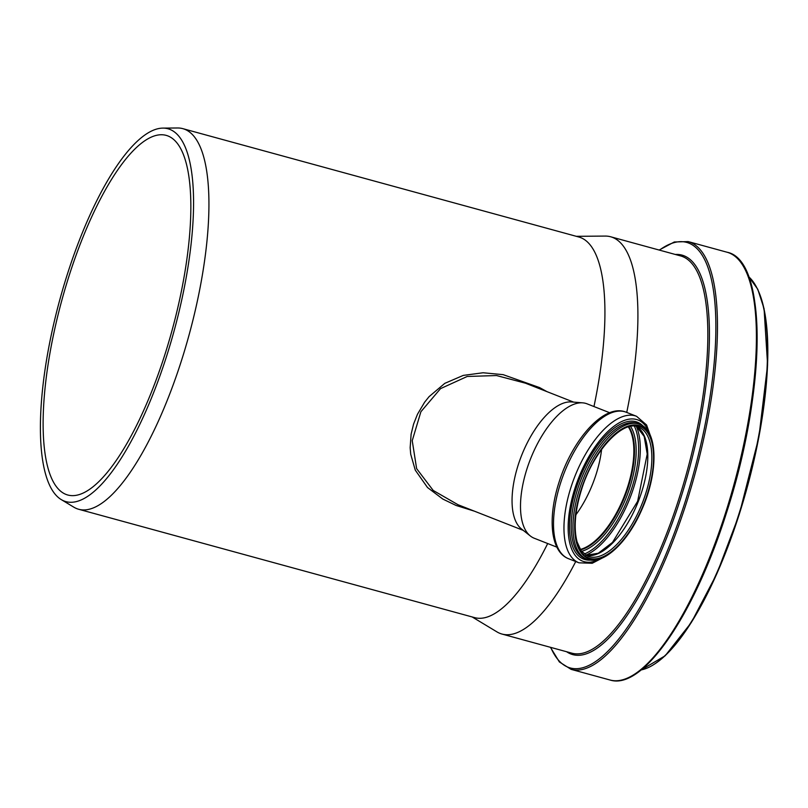 <?xml version="1.0" encoding="UTF-8"?>
<svg xmlns="http://www.w3.org/2000/svg" width="808" height="808" viewBox="0 0 808 808"><rect width="100%" height="100%" fill="white"/><g stroke="black" fill="none" stroke-linecap="round" stroke-linejoin="round"><path stroke-width="1.21" d="M626.735 412.434A205.939 63.105 -74.7 0 0 610.666 236.774A205.939 63.105 -74.7 0 0 605.212 236.077L576.306 236.32M472.155 616.948L496.91 631.866A205.939 63.105 -74.7 0 0 501.96 634.048A205.939 63.105 -74.7 0 0 575.74 561.54M546.885 391.597L539.592 387.587L503.172 374.659L483.103 372.761L463.287 375.397L444.804 383.346L429.068 396.657L424.614 402.222L417.484 414.241L413.595 424.038L411.12 434.149L410.161 447.713L410.706 454.197L415.272 470.145L427.503 487.517L442.804 499.051L456.045 505.444L474.488 511.201M523.241 530.361L458.015 504.727L433.209 490.456L416.625 468.64L412.231 440.683L420.897 411.737L440.522 388.638L467.226 376.467L496.556 375.548L525.513 383.204M556.884 547.147L534.26 538.249A72.205 32.512 -68.5 0 1 530.412 536.027L521.524 529.008A68.892 31.017 -68.5 0 1 521.524 455.661A68.892 31.017 -68.5 0 1 571.468 401.94L582.75 402.849A72.205 32.512 -68.5 0 1 587.083 403.838L609.707 412.736M530.412 536.027A72.205 32.512 -68.5 0 1 526.927 468.973A72.205 32.512 -68.5 0 1 582.75 402.849M61.236 499.586L73.851 507.192A197.314 60.469 -74.7 0 0 78.689 509.272A197.314 60.469 -74.7 0 0 181.497 360.53A197.314 60.469 -74.7 0 0 182.84 128.654A197.314 60.469 -74.7 0 0 177.619 127.987L162.883 128.108A193.284 59.236 -74.7 0 0 59.853 299.566A193.284 59.236 -74.7 0 0 61.236 499.586A193.284 59.236 -74.7 0 0 166.69 355.914A193.284 59.236 -74.7 0 0 162.883 128.108M593.961 406.545A197.314 60.469 -74.7 0 0 578.821 237.007L182.84 128.654M78.689 509.272L474.67 617.635A197.314 60.469 -74.7 0 0 547.703 543.531M601.606 449.379A69.205 31.159 -68.5 0 1 589.032 492.385A69.205 31.159 -68.5 0 1 575.902 514.787M628.392 426.947A69.205 31.159 -68.5 0 1 624.352 496.072A69.205 31.159 -68.5 0 1 580.245 549.46M628.553 426.897A69.397 31.239 -68.5 0 1 624.433 496.102A69.397 31.239 -68.5 0 1 580.336 549.602M164.923 354.47A186.426 57.126 -74.7 0 0 166.196 135.38A186.426 57.126 -74.7 0 0 61.883 300.121A186.426 57.126 -74.7 0 0 67.781 495.011A186.426 57.126 -74.7 0 0 164.923 354.47M501.96 634.048L571.892 653.177A205.939 63.105 -74.7 0 0 679.205 497.93A205.939 63.105 -74.7 0 0 680.599 255.914L610.666 236.774M579.397 489.628A72.397 32.593 -68.5 0 1 639.714 424.321C658.328 430.725 658.449 473.054 641.633 510.05C627.341 542.986 602.728 565.913 586.76 559.085A72.397 32.593 -68.5 0 1 579.397 489.628M581.023 490.072A71.144 32.027 -68.5 0 1 649.481 434.926A71.144 32.027 -68.5 0 1 612.323 551.339A71.144 32.027 -68.5 0 1 581.023 490.072M586.76 559.085L585.043 558.409A72.397 32.593 -68.5 0 1 577.68 488.951A72.397 32.593 -68.5 0 1 637.997 423.644L639.714 424.321M590.82 560.085A73.558 33.118 -68.5 0 1 576.104 488.507A73.558 33.118 -68.5 0 1 643.38 426.361M601.344 558.419A75.8 34.128 -68.5 0 1 574.922 488.396A75.8 34.128 -68.5 0 1 615.019 425.493A75.8 34.128 -68.5 0 1 649.945 434.744M606.414 555.884L592.224 563.277L578.972 562.812A78.709 35.441 -68.5 0 1 570.973 487.295A78.709 35.441 -68.5 0 1 636.553 416.292L646.582 424.978L651.935 440.057M578.972 562.812L568.519 558.702A78.709 35.441 -68.5 0 1 560.52 483.184A78.709 35.441 -68.5 0 1 626.099 412.191L636.553 416.292M628.887 426.816A69.397 31.239 -68.5 0 1 624.948 496.304A69.397 31.239 -68.5 0 1 580.518 549.884M630.604 426.442A70.559 31.764 -68.5 0 1 626.473 496.91A70.559 31.764 -68.5 0 1 581.518 551.329M634.401 426.21A74.548 33.562 -68.5 0 1 628.382 497.657A74.548 33.562 -68.5 0 1 584.144 554.086M636.371 426.452A75.71 34.087 -68.5 0 1 629.907 498.253A75.71 34.087 -68.5 0 1 585.76 555.237M636.573 426.503A69.397 31.239 -68.5 0 1 638.27 501.546A69.397 31.239 -68.5 0 1 585.931 555.349M638.623 427.119A69.397 31.239 -68.5 0 1 642.31 503.131A69.397 31.239 -68.5 0 1 587.85 556.288L581.225 550.925L577.104 541.946C573.559 528.21 574.993 510.909 581.406 490.052C593.072 451.056 623.251 419.251 638.623 427.119M581.255 490.082A70.65 31.805 -68.5 0 1 649.228 435.33A70.65 31.805 -68.5 0 1 612.343 550.925A70.65 31.805 -68.5 0 1 581.255 490.082M641.128 669.923A206.121 63.165 -74.7 0 0 738.835 514.272A206.121 63.165 -74.7 0 0 748.713 276.75M654.268 664.237A205.495 62.974 -74.7 0 0 739.239 514.292A205.495 62.974 -74.7 0 0 757.126 288.345M726.442 512.949C694.425 614.747 642.895 690.709 610.02 680.013A221.756 67.953 -74.7 0 0 725.574 512.838A221.756 67.953 -74.7 0 0 727.079 252.237C767.893 259.984 766.176 391.526 726.442 512.949A220.655 67.62 -74.7 0 0 743.703 266.862M610.02 680.013L571.094 669.357A221.756 67.953 -74.7 0 0 686.638 502.182A221.756 67.953 -74.7 0 0 688.153 241.582L674.296 241.986L659.146 250.046M550.733 647.39A220.614 67.609 -74.7 0 0 685.204 501.627A220.614 67.609 -74.7 0 0 659.449 250.127M566.62 651.743A207.08 63.458 -74.7 0 0 680.639 498.486A207.08 63.458 -74.7 0 0 675.326 254.469M573.64 402.121L525.533 383.214M568.519 558.702C550.208 551.642 547.612 517.615 559.005 482.326C572.377 439.411 604.253 403.03 626.099 412.191M636.532 426.493L644.178 436.441L647.218 454.035L637.633 501.293L612.484 542.431L598.274 553.248L585.901 555.328M748.673 276.639L757.773 289.244L764.065 308.666L767.6 364.913L758.894 437.067L739.27 514.332L716.858 573.731L691.295 622.554L665.176 655.773L641.037 670.004M727.079 252.237L688.153 241.582M550.43 647.309L559.378 661.954L571.094 669.357"/></g></svg>
